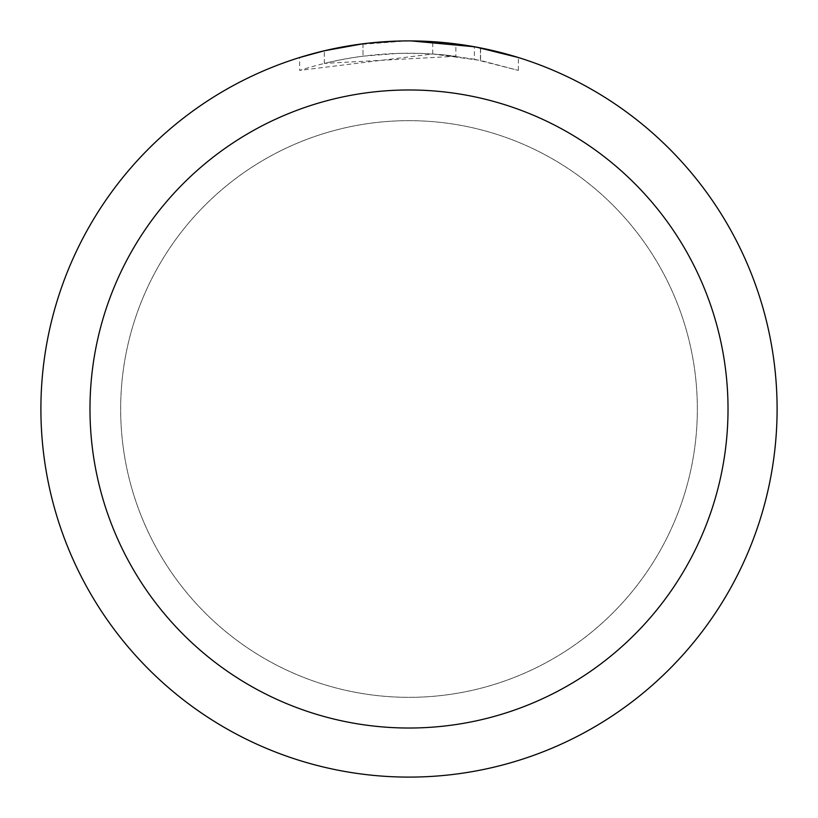 <?xml version="1.0" encoding="UTF-8"?>
<svg xmlns="http://www.w3.org/2000/svg" width="818" height="818" viewBox="0 0 818 818"><rect width="100%" height="100%" fill="white"/><g stroke="black" fill="none" stroke-linecap="round" stroke-linejoin="round"><path stroke-width="0.61" stroke-dasharray="4.09 3.07" d="M409 120.665A288.335 288.335 0 0 1 697.335 409A288.335 288.335 0 0 1 409 697.335A288.335 288.335 0 0 1 120.665 409A288.335 288.335 0 0 1 409 120.665A288.335 288.335 0 0 1 697.335 409A288.335 288.335 0 0 1 409 697.335A288.335 288.335 0 0 1 120.665 409A288.335 288.335 0 0 1 409 120.665A288.335 288.335 0 0 1 697.335 409A288.335 288.335 0 0 1 409 697.335A288.335 288.335 0 0 1 120.665 409A288.335 288.335 0 0 1 409 120.665A288.345 288.345 0 0 1 697.345 409A288.345 288.345 0 0 1 409 697.345A288.345 288.345 0 0 1 120.655 409A288.345 288.345 0 0 1 409 120.655M409 40.91A368.09 368.09 0 0 1 777.09 409A368.09 368.09 0 0 1 409 777.09A368.1 368.1 0 0 1 40.9 409A368.1 368.1 0 0 1 409 40.9A368.1 368.1 0 0 1 777.1 409A368.1 368.1 0 0 1 409 777.1A368.09 368.09 0 0 1 40.91 409A368.09 368.09 0 0 1 409 40.91M455.882 43.896L411.127 40.91L432.722 41.687L480.452 47.904L480.452 60.43L432.732 53.968L299.654 70.399C350.666 54.131 402.753 49.417 455.882 56.278L455.882 43.896M480.432 47.904L476.127 47.076M518.356 57.526L474.379 46.759L474.389 59.233L518.356 70.399L480.432 60.43M411.127 40.91L416.342 40.972M421.454 41.115L454.327 43.702M455.882 56.278L324.327 63.395A355.82 355.82 0 0 1 362.998 56.166L399.307 53.313L421.802 53.405L444.358 54.939L474.389 59.233M362.998 43.783L362.998 56.166L362.998 43.783A368.1 368.1 0 0 0 324.337 50.767L353.969 45.041M369.215 43.057L367.486 43.252M518.387 70.409L518.387 57.526L518.387 70.409M355.462 44.816L406.873 40.91L383.55 41.779L360.339 44.131L337.313 47.945L314.582 53.211L299.633 57.526L299.633 70.399M324.337 63.395L324.337 50.767L324.327 63.395M362.998 43.794L382.016 41.892M387.875 41.514L406.883 40.92M406.873 40.91L399.307 41.023M480.452 60.43L480.452 47.904M432.732 53.968L432.732 41.667M480.606 47.935L480.606 60.46"/><path stroke-width="1.23" d="M409 89.98A319.02 319.02 0 0 1 728.02 409A319.02 319.02 0 0 1 409 728.02A319.02 319.02 0 0 1 89.98 409A319.02 319.02 0 0 1 409 89.98M409 40.9A368.1 368.1 0 0 1 777.1 409A368.1 368.1 0 0 1 409 777.1A368.1 368.1 0 0 1 40.9 409A368.1 368.1 0 0 1 409 40.9M476.127 47.076L518.356 57.526M474.389 46.759L411.127 40.91M416.342 40.972L421.454 41.115M454.327 43.702L455.882 43.896M367.486 43.252L362.998 43.783M299.654 57.526L324.327 50.777L362.998 43.794M382.016 41.892L387.875 41.514M399.307 41.023L369.215 43.057M353.969 45.041L355.462 44.816"/></g></svg>
